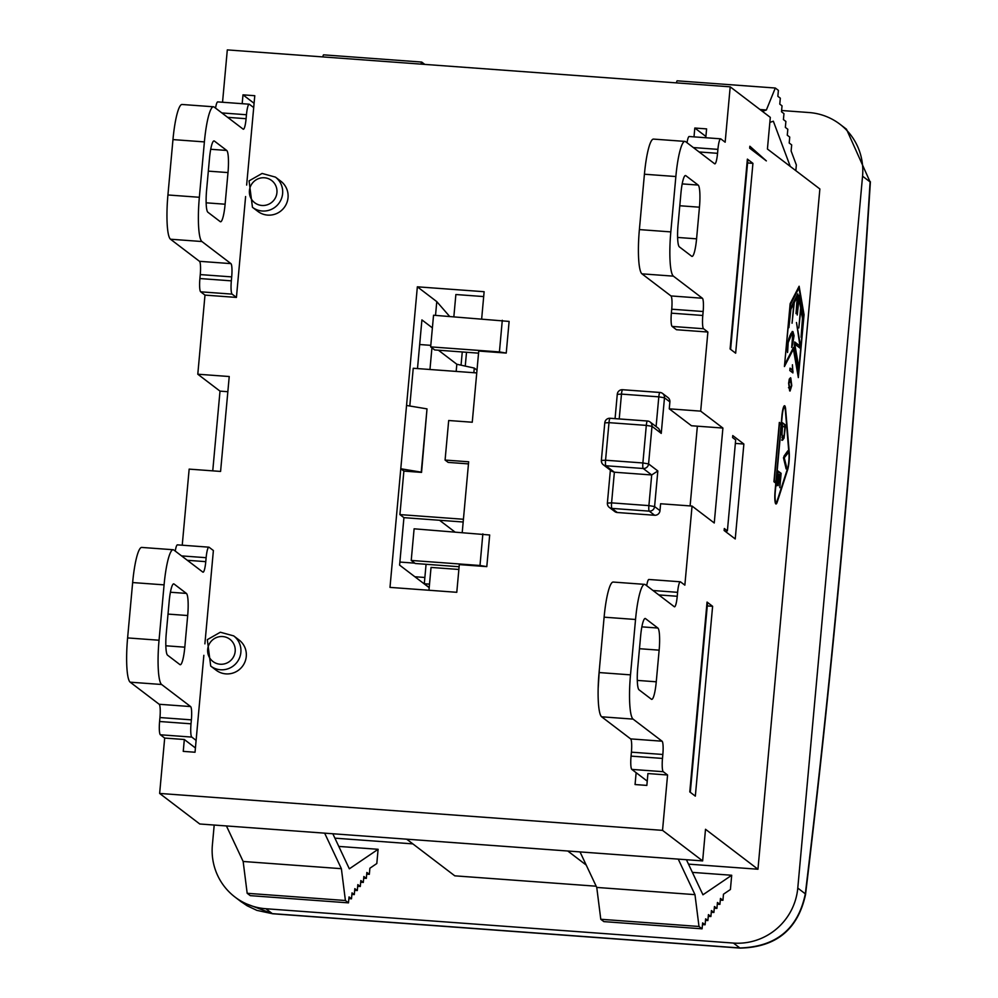 <?xml version="1.0" encoding="UTF-8"?>
<svg xmlns="http://www.w3.org/2000/svg" width="998" height="998" viewBox="0 0 998 998"><rect width="100%" height="100%" fill="white"/><g stroke="black" fill="none" stroke-linecap="round" stroke-linejoin="round"><path stroke-width="1.5" d="M707.258 605.911L712.609 606.31L707.058 602.081A39.932 4.179 5.2 0 1 707.545 602.817L690.292 792.3M617.338 394.335L621.48 394.11A4.99 0.811 -85.8 0 1 622.615 389.719L659.94 392.451A4.99 4.99 0 0 1 662.597 393.462A4.99 4.903 -52.7 0 0 660.027 392.488A4.99 0.811 94.2 0 0 659.94 392.451A4.99 0.811 94.2 0 0 658.805 396.842L664.481 397.79A4.99 4.903 -52.7 0 0 662.597 393.462L667.999 397.578A4.99 4.903 127.3 0 1 669.883 401.907L669.259 408.831L691.464 425.747L722.901 428.055L714.256 522.977L692.051 506.061L684.853 585.152L680.524 581.871A11.976 1.959 -85.8 0 0 680.324 581.784A11.976 1.959 -85.8 0 0 677.605 592.325L677.243 596.28L658.805 594.92M631.048 756.122A11.976 1.959 94.2 0 0 631.821 769.396L663.258 771.704A11.976 1.959 -85.8 0 1 662.485 758.43L631.048 756.122L631.41 752.168L662.847 754.476A11.976 1.959 94.2 0 0 662.073 741.202L630.636 738.894A11.976 1.959 -85.8 0 1 631.41 752.168M663.258 771.704L667.575 774.997L647.927 773.55L646.854 785.414L635.065 784.553L636.138 772.689L631.821 769.396M647.24 781.135L636.138 772.689M630.636 738.894L601.644 716.801L633.069 719.109L662.073 741.202M633.069 719.109A39.932 6.537 -85.8 0 1 630.499 674.86L599.074 672.552A39.932 6.537 94.2 0 0 601.644 716.801M599.074 672.552L604.114 617.176L635.539 619.484A39.932 6.537 -85.8 0 1 644.633 584.366A39.932 6.537 -85.8 0 1 645.307 584.641L674.311 606.734A11.976 1.959 94.2 0 0 674.511 606.809A11.976 1.959 94.2 0 0 677.243 596.28M644.633 584.366L613.209 582.059A39.932 6.537 94.2 0 0 604.114 617.176M649.099 579.551A11.976 1.959 94.2 0 0 648.9 579.476A11.976 1.959 94.2 0 0 646.704 585.701M656.26 681.796A19.96 3.268 -85.8 0 1 651.719 699.361A19.96 3.268 -85.8 0 1 651.382 699.224L639.032 689.818A19.96 3.268 -85.8 0 1 637.747 667.687L640.629 636.05A19.96 3.268 -85.8 0 1 645.182 618.486A19.96 3.268 -85.8 0 1 645.519 618.623L657.857 628.029A19.96 3.268 -85.8 0 1 659.142 650.16L656.26 681.796L637.298 680.399M662.847 754.476L662.485 758.43M630.499 674.86L635.539 619.484M697.365 426.183L690.105 505.911M712.609 606.31L695.332 796.142L689.78 791.913L707.058 602.081M747.564 162.961L752.929 163.348L747.377 159.119A39.932 4.179 5.2 0 1 747.851 159.855L730.611 349.35M707.881 332.035L676.457 329.727L672.141 326.433L703.565 328.741L707.881 332.035L700.683 411.139L722.901 428.055M703.565 328.741A11.976 1.959 -85.8 0 1 702.792 315.468L671.367 313.16A11.976 1.959 94.2 0 0 672.141 326.433M671.367 313.16L671.729 309.205L703.153 311.513A11.976 1.959 94.2 0 0 702.38 298.24L670.955 295.932A11.976 1.959 -85.8 0 1 671.729 309.205M670.955 295.932L641.951 273.839L673.388 276.147L702.38 298.24M673.388 276.147A39.932 6.537 -85.8 0 1 670.818 231.898L639.381 229.59A39.932 6.537 94.2 0 0 641.951 273.839M639.381 229.59L644.421 174.226L675.858 176.534A39.932 6.537 -85.8 0 1 684.952 141.404A39.932 6.537 -85.8 0 1 685.626 141.679L714.618 163.772A11.976 1.959 94.2 0 0 714.817 163.859A11.976 1.959 94.2 0 0 717.55 153.318L699.124 151.97M684.952 141.404L653.515 139.096A39.932 6.537 94.2 0 0 644.421 174.226M689.406 136.601A11.976 1.959 94.2 0 0 689.206 136.514A11.976 1.959 94.2 0 0 687.011 142.739M693.336 147.554L717.911 149.363L717.55 153.318M717.911 149.363A11.976 1.959 -85.8 0 1 720.643 138.822A11.976 1.959 -85.8 0 1 720.843 138.909L725.159 142.203L730.199 86.826L227.307 49.9L222.542 102.245M696.579 238.834A19.96 3.268 -85.8 0 1 692.026 256.399A19.96 3.268 -85.8 0 1 691.689 256.261L679.351 246.855A19.96 3.268 -85.8 0 1 678.066 224.737L680.948 193.101A19.96 3.268 -85.8 0 1 685.489 175.536A19.96 3.268 -85.8 0 1 685.826 175.673L698.163 185.067A19.96 3.268 -85.8 0 1 699.448 207.197L696.579 238.834L677.617 237.449M703.153 311.513L702.792 315.468M670.818 231.898L675.858 176.534M752.929 163.348L735.651 353.192L730.099 348.963L747.377 159.119M705.91 136.477L694.808 128.031L706.596 128.892L705.786 137.736M694.009 136.876L694.808 128.031M749.685 148.191L749.86 146.232L766.339 160.89L749.685 148.191M461.051 365.181L462.261 351.957M438.396 350.198L456.822 364.245L474.275 368.075L476.994 370.146M474.275 368.075L473.863 372.716M456.822 364.245L456.173 371.418M429.963 369.497L431.934 347.84M430.799 345.345L419.684 344.535M466.515 352.269L465.255 366.104M414.881 576.744L424.874 577.48M426.071 564.294L424.3 583.755L429.215 587.498M399.886 562.061L414.781 563.146M424.3 583.755L429.514 584.142M439.532 520.27L454.651 531.784M727.392 530.874L735.676 439.906L732.582 437.561L732.769 435.577L743.872 444.035L735.239 538.957L724.124 530.499L724.311 528.516L727.392 530.874L725.109 531.248M790.578 388.484L789.63 390.854L788.62 383.195L789.343 378.953L790.778 377.943L791.763 385.59L790.067 391.041M790.354 377.755L791.09 381.099M788.507 387.648L790.316 388.546L791.451 385.328L790.553 380.45L789.019 380.226M790.553 380.45L788.931 383.432L789.83 388.334L789.044 388.272M784.141 405.961A11.577 1.896 -85.8 0 1 784.615 407.421M779.301 422.927L781.197 423.838L781.908 415.929A11.577 1.896 -85.8 0 1 784.553 405.737A11.577 1.896 -85.8 0 1 785.651 409.38L789.218 452.269A11.577 1.896 -85.8 0 1 787.622 469.846L777.217 502.094A11.577 1.896 -85.8 0 1 776.02 503.978A11.577 1.896 -85.8 0 1 775.072 491.066L775.795 483.157L773.937 481.747L779.338 422.428L781.197 423.838M776.332 502.331A11.577 1.896 -85.8 0 1 775.646 503.703M773.999 481.073L775.908 481.972L781.085 425.023L779.475 423.801L774.298 480.749L775.908 481.972M775.159 502.244A9.98 1.634 94.2 0 0 775.346 502.331L776.132 502.393A9.98 1.634 94.2 0 0 777.168 500.759L787.572 468.511A9.98 1.634 94.2 0 0 788.944 453.366L785.376 410.465A9.98 1.634 94.2 0 0 784.428 407.334A9.98 1.634 94.2 0 0 782.158 416.116L775.321 491.253A9.98 1.634 94.2 0 0 776.132 502.393M780.673 423.801L780.586 424.649M775.384 481.934L775.296 482.783M784.428 407.334L783.642 407.271A9.98 1.634 94.2 0 0 783.455 407.334M787.06 350.66L787.721 350.697L787.547 352.519L787.11 347.042L788.869 338.497L790.977 333.394L792.923 331.573L794.059 335.665L792.624 344.56L791.701 347.479L792.811 333.407L791.751 334.056L788.183 342.626L787.721 350.697M792.811 333.407L789.905 335.615M792.487 331.66L793.198 333.606M786.886 452.119L786.748 453.628L783.442 457.72L785.576 466.515M786.387 466.266L786.137 468.935L783.767 458.843L784.004 456.148L787.784 450.846L787.534 453.691L784.228 457.77L786.387 466.266L785.601 466.216M786.748 453.628L787.534 453.691M798.824 327.968L800.645 307.92L799.049 298.701L797.24 315.006L799.036 295.221L802.879 317.426L801.082 337.212L802.467 318.399L800.87 309.18L798.824 327.968M798.55 287.362L798.65 287.985M792.986 348.464L793.098 349.088M784.915 364.158L793.56 347.341L798.325 374.811L803.714 315.48L798.961 288.01L790.304 304.827L784.64 364.133M799.124 286.239L804.051 314.707L798.338 377.581L793.398 349.113L784.428 366.553L790.154 303.679L799.124 286.239M792.674 349.063L793.398 349.113M798.238 287.96L798.961 288.01M792.063 323.215L793.859 303.404L790.903 309.168L788.894 327.656L790.703 307.721L797.826 293.874L796.03 313.646L797.227 296.868L794.271 302.631L792.063 323.215M790.678 308.02L793.073 303.355L793.859 303.404M797.227 296.868L796.441 296.818L793.485 302.569L794.271 302.631M793.485 302.569L793.41 303.38M796.866 295.745L796.766 296.843M789.992 368.636L792.462 369.971L792.437 364.769L792.923 372.915L789.817 370.557L790.042 368.137L792.462 369.971M792.125 369.946L792.175 372.354M792.275 371.293L793.061 371.356M794.396 345.395L794.707 341.965L799.959 345.957L796.479 322.504L800.371 344.984L800.084 348.165L794.77 344.123L798.5 365.642L798.288 367.863L794.396 345.395M799.498 345.919L799.348 347.603M794.67 342.464L799.959 345.957M777.991 471.518L780.336 473.301L780.137 475.41M779.213 474.699L778.166 473.9L776.694 485.776L778.041 471.006L781.122 473.351L779.812 487.673L780.523 475.697L779.575 474.986L778.215 485.664L779.213 474.699M780.336 473.301L781.122 473.351M783.393 437.473L781.708 440.205M783.255 438.047L784.041 438.11L782.494 440.268L781.783 429.864L782.432 422.728L785.513 425.073L784.041 438.11M782.557 425.622L781.945 434.854L783.018 437.685L781.97 437.511L782.756 437.573L784.166 434.903L784.915 427.418L782.17 425.597M782.382 423.227L785.513 425.073M784.727 425.023L784.54 427.132M688.508 864.131L757.956 869.233L705.511 829.276L702.642 860.912L199.75 823.986L159.643 793.435L662.535 830.361L667.575 774.997M757.956 869.233L819.869 188.971L767.425 149.026L770.306 117.377L730.199 86.826M212.749 470.856L220.009 391.129L227.843 391.703M740.254 948.1A19.96 3.268 -85.8 0 1 740.192 948.1L272.654 913.769A19.96 3.268 -85.8 0 1 272.317 913.632L241.628 902.055M846.504 129.278L870.106 181.935A2097.447 343.212 -85.8 0 1 805.324 893.834L797.776 888.083A59.892 58.757 127.3 0 1 733.443 943.073L739.855 947.963A19.96 3.268 -85.8 0 0 740.179 948.1C776.07 947.277 797.839 929.5 805.486 894.757A19.96 5.414 -173.1 0 0 805.498 894.757A19.96 5.414 -173.1 0 0 805.324 893.834C798.101 928.776 776.269 946.828 739.855 947.963L272.317 913.632L265.905 908.741A59.892 58.757 127.3 0 1 235.004 897.065A59.892 58.757 127.3 0 1 212.374 845.094L214.196 825.047M781.609 110.516L809.029 112.537A59.892 58.757 127.3 0 1 839.929 124.214A59.892 58.757 127.3 0 1 862.559 176.184L870.106 181.935A19.96 1.297 3.6 0 0 870.393 181.748C855.161 424.275 833.53 661.961 805.498 894.782M733.443 943.073L265.905 908.741M797.776 888.083L862.559 176.184M692.387 872.377L731.696 875.258L730.411 889.505L723.475 894.208L722.926 900.296L720.307 900.109M338.784 846.416L378.105 849.298L376.807 863.532L369.884 868.235L369.335 874.335L366.865 872.452L366.328 878.39L363.858 876.506L363.309 882.432L360.852 880.56L360.303 886.486L357.833 884.615L357.296 890.54L354.826 888.657L354.29 894.595L352.032 892.873L351.496 898.811L349.026 896.928L348.489 902.866L345.408 900.508L341.378 868.684L324.649 833.155M676.245 82.871L677.081 80.813L775.309 88.024L778.39 90.369L777.854 96.307L780.324 98.191L779.775 104.116L782.033 105.838L781.496 111.764L783.966 113.647L783.418 119.585L785.888 121.457L785.351 127.395L787.821 129.278L787.272 135.204L789.742 137.088L789.206 143.013L791.676 144.897L791.115 150.997L796.342 164.957L795.83 170.658M596.18 886.212L454.789 875.832L406.685 839.181M334.904 838.158L412.86 843.884M567.775 851.007L586.225 865.066M420.869 64.109L421.705 62.063L424.786 64.396M332.833 833.754L349.337 868.834L378.105 849.298M600.784 919.27L603.865 921.616L702.081 928.826L698.999 926.481L600.784 919.27L596.754 887.434L580.025 851.918M769.845 122.405L773.338 121.207L790.266 166.429M775.309 88.024L766.377 109.98L759.977 109.506M766.377 109.98L762.397 111.352M722.926 900.296L720.456 898.425L719.92 904.35L717.3 904.163M369.335 874.335L366.703 874.136M366.328 878.39L363.696 878.19M719.92 904.35L717.45 902.466L716.913 908.405L714.294 908.205M363.309 882.432L360.69 882.244M716.913 908.405L714.443 906.521L713.907 912.459L711.275 912.259M360.303 886.486L357.683 886.299M713.907 912.459L711.437 910.575L710.9 916.513L708.268 916.314M357.296 890.54L354.677 890.353M710.9 916.513L708.43 914.63L707.881 920.555L705.499 920.381M354.29 894.595L351.895 894.42M707.881 920.555L705.636 918.846L705.099 924.772L702.467 924.585M686.424 859.727L702.941 894.794L731.696 875.258M351.496 898.811L348.876 898.612M705.099 924.772L702.629 922.9L702.081 928.826M348.489 902.866L250.273 895.643L247.18 893.297L345.408 900.508M698.999 926.481L694.97 894.645L596.754 887.434M341.378 868.684L243.15 861.474L247.18 893.297M694.97 894.645L678.253 859.128M226.434 825.945L243.15 861.474M421.705 62.063L323.489 54.84L322.653 56.898M735.351 443.411L743.872 444.035M242.19 103.692L242.988 94.847L254.777 95.708L253.704 107.572L249.388 104.291A11.976 1.959 -85.8 0 0 249.176 104.204A11.976 1.959 -85.8 0 0 246.456 114.745L246.094 118.7L227.656 117.34M191.791 737.085L196.107 740.379L195.034 752.243L183.245 751.369L184.331 739.506L164.682 738.071L160.366 734.778L191.791 737.085A11.976 1.959 -85.8 0 1 191.017 723.812L159.593 721.504L159.954 717.55L191.379 719.857A11.976 1.959 94.2 0 0 190.606 706.572L159.181 704.264A11.976 1.959 -85.8 0 1 159.954 717.55M195.421 747.964L184.331 739.506M204.889 643.86L213.385 550.534L209.069 547.241A11.976 1.959 -85.8 0 0 208.869 547.166A11.976 1.959 -85.8 0 0 206.137 557.695L205.775 561.649L187.35 560.302M177.644 544.933A11.976 1.959 94.2 0 0 177.432 544.858A11.976 1.959 94.2 0 0 175.249 551.083M203.854 655.324L196.107 740.379M173.178 549.736L141.741 547.428A39.932 6.537 94.2 0 0 132.647 582.558L164.084 584.865A39.932 6.537 -85.8 0 1 173.178 549.736A39.932 6.537 -85.8 0 1 173.852 550.023L202.844 572.104A11.976 1.959 94.2 0 0 203.056 572.191A11.976 1.959 94.2 0 0 205.775 561.649M164.084 584.865L159.044 640.229L127.607 637.922A39.932 6.537 94.2 0 0 130.177 682.183L161.614 684.491A39.932 6.537 -85.8 0 1 159.044 640.229M161.614 684.491L190.606 706.572M191.379 719.857L191.017 723.812M167.577 655.199A19.96 3.268 -85.8 0 1 166.292 633.069L169.173 601.432A19.96 3.268 -85.8 0 1 173.714 583.867A19.96 3.268 -85.8 0 1 174.051 584.005L186.389 593.411A19.96 3.268 -85.8 0 1 187.686 615.529L184.805 647.178A19.96 3.268 -85.8 0 1 180.251 664.73A19.96 3.268 -85.8 0 1 179.914 664.593L167.577 655.199M159.593 721.504A11.976 1.959 94.2 0 0 160.366 734.778M159.181 704.264L130.177 682.183M132.647 582.558L127.607 637.922M236.426 297.416L204.989 295.109L200.673 291.815L232.11 294.123L236.426 297.416L245.608 196.544M217.951 101.983A11.976 1.959 94.2 0 0 217.751 101.896A11.976 1.959 94.2 0 0 215.556 108.121M253.704 107.572L246.643 185.079M213.485 106.786L182.06 104.478A39.932 6.537 94.2 0 0 172.966 139.595L204.39 141.903A39.932 6.537 -85.8 0 1 213.485 106.786A39.932 6.537 -85.8 0 1 214.158 107.06L243.163 129.154A11.976 1.959 94.2 0 0 243.362 129.229A11.976 1.959 94.2 0 0 246.094 118.7M204.39 141.903L199.351 197.28L167.926 194.972A39.932 6.537 94.2 0 0 170.496 239.221L201.92 241.528A39.932 6.537 -85.8 0 1 199.351 197.28M201.92 241.528L230.925 263.622L199.488 261.314A11.976 1.959 -85.8 0 1 200.261 274.587L231.698 276.895A11.976 1.959 94.2 0 0 230.925 263.622M231.698 276.895L231.336 280.85L199.899 278.542L200.261 274.587M232.11 294.123A11.976 1.959 -85.8 0 1 231.336 280.85M207.883 212.237A19.96 3.268 -85.8 0 1 206.598 190.119L209.48 158.47A19.96 3.268 -85.8 0 1 214.034 140.918A19.96 3.268 -85.8 0 1 214.37 141.055L226.708 150.448A19.96 3.268 -85.8 0 1 227.993 172.579L225.111 204.216A19.96 3.268 -85.8 0 1 220.57 221.781A19.96 3.268 -85.8 0 1 220.234 221.643L207.883 212.237M199.899 278.542A11.976 1.959 94.2 0 0 200.673 291.815M199.488 261.314L170.496 239.221M172.966 139.595L167.926 194.972M617.3 512.51L611.899 508.394L649.224 511.138A4.99 4.903 -52.7 0 0 654.588 506.56L648.9 505.612A4.99 0.811 94.2 0 0 649.224 511.138L654.626 515.255L617.3 512.51A4.99 4.903 127.3 0 1 614.731 511.537L609.329 507.421A4.99 4.903 -52.7 0 0 611.899 508.394A4.99 0.811 -85.8 0 1 611.587 502.867L607.445 503.092A4.99 4.903 -52.7 0 0 609.329 507.421A4.99 4.99 0 0 1 607.383 503.004L610.377 470.158M615.067 418.624L617.275 394.235A4.99 4.99 0 0 1 622.615 389.719A4.99 0.811 -85.8 0 1 622.702 389.744L659.853 392.476M604.85 422.878L608.992 422.653A4.99 0.811 -85.8 0 1 610.127 418.262L647.452 421.006A4.99 4.99 0 0 1 650.11 422.004A4.99 4.903 -52.7 0 0 647.527 421.031A4.99 0.811 94.2 0 0 647.452 421.006A4.99 0.811 94.2 0 0 646.305 425.385L651.993 426.333A4.99 4.903 -52.7 0 0 650.11 422.004L658.705 428.566L661.25 433.394L664.481 397.79L669.883 401.907M647.353 421.019L610.202 418.299A4.99 0.811 -85.8 0 0 610.127 418.262A4.99 4.99 0 0 0 604.788 422.79L601.37 460.352A4.99 4.99 0 0 0 603.316 464.781L611.924 471.33L614.369 472.216L605.886 465.754A4.99 0.811 -85.8 0 1 605.561 460.228L601.432 460.452A4.99 4.903 -52.7 0 0 605.886 465.754L643.211 468.499A4.99 4.903 -52.7 0 0 648.575 463.908L642.887 462.96A4.99 0.811 94.2 0 0 643.211 468.499L651.694 474.961L657.832 470.956L648.575 463.908L651.993 426.333L661.25 433.394M692.051 506.061L660.614 503.753L659.99 510.664A4.99 4.903 127.3 0 1 654.626 515.255M651.694 474.961L614.369 472.216L611.587 502.867L648.9 505.612L651.694 474.961M275.448 177.12L280.85 181.224A18.962 18.613 127.3 0 1 276.82 213.46A18.962 18.613 127.3 0 1 257.858 211.401L252.457 207.297A18.962 18.613 -52.7 0 0 282.621 193.575A18.962 18.613 -52.7 0 0 275.448 177.12L262.1 173.452L249.076 180.875L252.457 207.297M233.694 635.888L239.096 640.005A18.962 18.613 127.3 0 1 235.066 672.228A18.962 18.613 127.3 0 1 216.104 670.182L210.715 666.065A18.962 18.613 -52.7 0 0 240.867 652.355A18.962 18.613 -52.7 0 0 233.694 635.888L220.346 632.233L207.322 639.656L210.715 666.065M220.009 391.129L197.791 374.213L229.228 376.52L220.583 471.43L189.158 469.122L182.235 545.207M204.989 295.109L197.791 374.213M242.988 94.847L254.091 103.305M164.682 738.071L159.643 793.435M669.259 408.831L700.683 411.139M502.293 320.283L499.424 351.92L430.662 346.88L433.544 315.231L509.117 321.418L506.236 353.067L478.741 351.046L472.254 422.229L448.688 420.507L445.083 460.053L468.661 461.787L462.236 532.333M482.857 533.855L479.988 565.492L411.226 560.439L414.108 528.803L489.681 534.99L486.799 566.627L459.305 564.606L456.785 592.301L389.993 587.385L400.784 468.748L421.243 472.154L427.007 408.881L406.548 405.462L400.784 468.748L403.878 471.093L399.911 514.594L403.928 517.65L399.599 565.118L429.19 587.66M406.548 405.462L417.351 286.813L484.13 291.715L481.672 318.774M479.988 565.492L486.799 566.627M459.105 566.727L415.243 563.496L411.226 560.439M499.424 351.92L506.236 353.067M478.541 353.155L434.679 349.936L430.662 346.88M427.007 408.881L421.555 472.391L403.878 471.093M409.791 405.999L413.234 368.262L476.745 372.928M463.421 519.259L399.911 514.594M468.461 463.895L448.164 462.398L445.083 460.053M463.172 522.004L403.928 517.65M483.693 296.568L455.874 294.522L453.853 316.728M458.855 569.459L431.036 567.425L428.953 590.255M417.351 286.813L436.775 301.621L449.624 316.416M432.396 327.88L421.917 319.909L417.488 368.574M435.527 315.38L436.775 301.621M662.535 830.361L702.642 860.912M653.029 590.517L677.605 592.325M659.142 650.16L639.481 648.712M657.857 628.029L641.876 626.856M645.519 618.623L644.82 618.573M699.448 207.197L679.788 205.75M698.163 185.067L682.183 183.894M685.826 175.673L685.139 175.623M776.594 502.056L777.217 502.094M784.029 457.059L784.815 457.121M783.842 459.155L784.628 459.217M181.561 555.898L206.137 557.695M168.013 614.094L187.686 615.529M170.409 592.238L186.389 593.411M165.843 645.781L184.805 647.178M173.365 583.955L174.051 584.005M221.88 112.936L246.456 114.745M208.333 171.132L227.993 172.579M210.728 149.276L226.708 150.448M206.149 202.819L225.111 204.216M213.672 141.005L214.37 141.055M619.222 418.923L621.48 394.11L658.805 396.842L656.098 426.57M642.887 462.96L605.561 460.228L608.992 422.653L646.305 425.385L642.887 462.96M659.99 510.664L654.588 506.56L657.832 470.956M276.933 192.626A13.972 13.71 127.3 0 1 255.214 203.105A13.972 13.71 127.3 0 1 257.397 179.129A13.972 13.71 127.3 0 1 276.933 192.626M235.179 651.407A13.972 13.71 127.3 0 1 213.472 661.874A13.972 13.71 127.3 0 1 215.643 637.897A13.972 13.71 127.3 0 1 235.179 651.407M648.9 579.476L680.324 581.784M689.206 136.514L720.643 138.822M792.911 331.573L792.125 331.511M241.379 901.855L247.142 905.772L256.848 910.363L272.654 913.756M839.929 124.214L846.529 129.241M235.004 897.065L241.603 902.092M177.432 544.858L208.869 547.166M217.751 101.896L249.176 104.204M641.078 210.99L639.481 228.542M599.324 669.77L598.164 688.271"/></g></svg>
